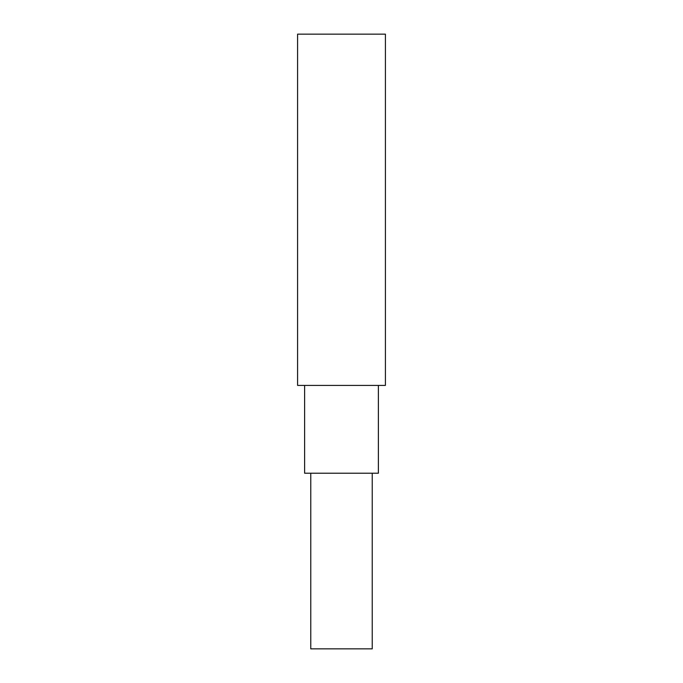 <?xml version="1.0" encoding="UTF-8"?>
<svg xmlns="http://www.w3.org/2000/svg" width="683" height="683" viewBox="0 0 683 683"><rect width="100%" height="100%" fill="white"/><g stroke="black" fill="none" stroke-linecap="round" stroke-linejoin="round"><path stroke-width="1.02" d="M297.592 385.408L385.408 385.408L385.408 34.15L297.592 34.15L297.592 385.408M378.382 385.408L378.382 473.225L304.618 473.225L304.618 385.408M310.765 473.225L310.765 648.85L372.235 648.85L372.235 473.225"/></g></svg>
